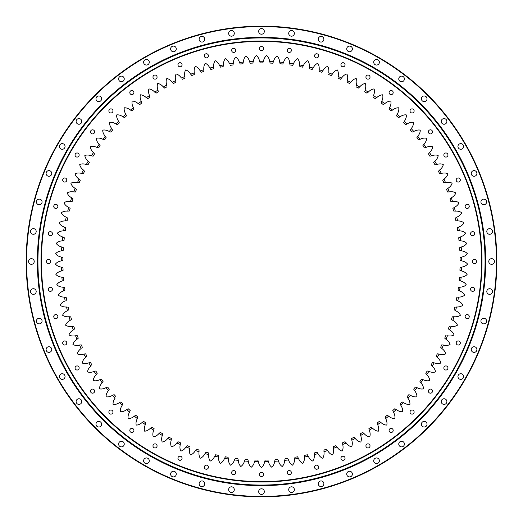<?xml version="1.0" encoding="UTF-8"?>
<svg xmlns="http://www.w3.org/2000/svg" width="523" height="523" viewBox="0 0 523 523"><rect width="100%" height="100%" fill="white"/><g stroke="black" fill="none" stroke-linecap="round" stroke-linejoin="round"><path stroke-width="0.78" d="M282.753 64.028A198.616 198.616 0 0 0 280.112 63.76L279.694 62.1A200.231 200.231 0 0 1 283.492 62.485L282.753 64.028L283.492 62.485C284.29 59.975 285.538 58.184 287.251 57.118L287.382 57.131C288.774 58.576 289.539 60.622 289.69 63.263A200.231 200.231 0 0 1 293.462 63.839L292.651 65.342A198.616 198.616 0 0 0 290.023 64.944L289.69 63.263M279.995 63.407L279.694 62.1C279.413 59.465 278.543 57.465 277.079 56.092L276.974 56.079C275.294 57.229 274.13 59.079 273.464 61.629L272.803 63.205A198.616 198.616 0 0 0 270.149 63.074L269.652 61.439C269.24 58.818 268.266 56.863 266.743 55.569L266.612 55.562C265.017 56.798 263.945 58.7 263.409 61.283L262.827 62.891A198.616 198.616 0 0 0 260.173 62.891L259.591 61.283A200.231 200.231 0 0 1 263.409 61.283L262.827 62.891M292.651 65.342L293.462 63.839C294.384 61.374 295.724 59.648 297.489 58.668L297.62 58.694C298.934 60.204 299.601 62.283 299.614 64.93A200.231 200.231 0 0 1 303.353 65.695L302.464 67.153A198.616 198.616 0 0 0 299.862 66.624L299.614 64.93M289.925 64.584L290.023 64.944L289.925 64.584M302.464 67.153L302.817 66.624M312.179 69.461A198.616 198.616 0 0 0 309.603 68.801L309.446 67.094A200.231 200.231 0 0 1 313.14 68.042L312.179 69.461L313.14 68.042C314.303 65.682 315.814 64.1 317.664 63.303L317.788 63.342C318.945 64.976 319.403 67.114 319.154 69.749A200.231 200.231 0 0 1 322.796 70.886L321.763 72.246A198.616 198.616 0 0 0 319.226 71.461L319.154 69.749M309.544 68.435L309.446 67.094C309.564 64.447 309.001 62.342 307.766 60.76L307.635 60.733C305.824 61.622 304.399 63.276 303.353 65.695M321.763 72.246L322.796 70.886C324.077 68.585 325.659 67.081 327.555 66.375L327.66 66.414C328.751 68.114 329.098 70.265 328.712 72.887A200.231 200.231 0 0 1 332.295 74.207L331.196 75.515A198.616 198.616 0 0 0 328.706 74.599L328.679 74.227M319.18 71.089L319.226 71.461L319.18 71.089M331.196 75.515L332.295 74.207C333.687 71.971 335.348 70.553 337.276 69.945L337.394 69.99C338.381 71.736 338.616 73.906 338.106 76.502A200.231 200.231 0 0 1 341.617 77.999L340.453 79.254A198.616 198.616 0 0 0 338.008 78.215L338.106 76.502M340.453 79.254L341.617 77.999C343.121 75.835 344.847 74.501 346.801 73.991L346.899 74.037C347.821 75.835 347.945 78.019 347.305 80.588A200.231 200.231 0 0 1 350.737 82.255L349.508 83.451A198.616 198.616 0 0 0 347.122 82.288L347.305 80.588M338.002 77.842L338.008 78.215L338.002 77.842M349.508 83.451L349.979 83.02M347.135 81.915L347.122 82.288L347.135 81.915M358.347 88.099A198.616 198.616 0 0 0 356.019 86.818L356.287 85.125A200.231 200.231 0 0 1 359.628 86.962L358.347 88.099L359.628 86.962C361.341 84.968 363.197 83.811 365.191 83.497L365.302 83.562C366.015 85.439 365.923 87.622 365.028 90.113A200.231 200.231 0 0 1 368.277 92.113L366.937 93.179A198.616 198.616 0 0 0 364.675 91.787L364.721 91.42M356.045 86.445L356.019 86.818L356.045 86.445M366.937 93.179L368.277 92.113C370.088 90.204 371.997 89.145 374.004 88.936L374.095 88.995C374.73 90.91 374.527 93.087 373.507 95.532A200.231 200.231 0 0 1 376.652 97.696L375.259 98.69A198.616 198.616 0 0 0 373.069 97.186L373.141 96.82M375.259 98.69L375.789 98.337M383.294 104.613A198.616 198.616 0 0 0 381.189 102.998L381.705 101.364A200.231 200.231 0 0 1 384.732 103.685L383.843 104.286M381.274 102.639L381.189 102.998L381.274 102.639M391.027 110.928A198.616 198.616 0 0 0 389.001 109.209L389.596 107.607A200.231 200.231 0 0 1 392.512 110.078L391.59 110.628M389.105 108.856L389.001 109.209L389.105 108.856M398.428 117.629A198.616 198.616 0 0 0 396.486 115.812L397.166 114.243A200.231 200.231 0 0 1 399.951 116.851L399.003 117.355M396.611 115.459L397.166 114.243C398.546 111.974 399.075 109.856 398.748 107.882L398.663 107.803C396.637 107.699 394.584 108.464 392.512 110.078M405.482 124.69A198.616 198.616 0 0 0 403.638 122.774L404.397 121.244A200.231 200.231 0 0 1 407.044 123.99L405.482 124.69L407.044 123.99C409.274 122.591 411.385 122.036 413.386 122.336L413.458 122.415C413.595 124.428 412.863 126.488 411.261 128.599A200.231 200.231 0 0 1 413.771 131.476L412.176 132.097A198.616 198.616 0 0 0 410.431 130.096L411.261 128.599M403.776 122.434L403.638 122.774L403.776 122.434M412.176 132.097L413.771 131.476C416.066 130.194 418.204 129.743 420.185 130.142L420.257 130.227C420.289 132.247 419.453 134.261 417.753 136.294A200.231 200.231 0 0 1 420.113 139.295L418.485 139.831A198.616 198.616 0 0 0 416.844 137.745L417.753 136.294M418.485 139.831L420.113 139.295C422.466 138.124 424.63 137.784 426.585 138.281L426.663 138.386C426.585 140.386 425.644 142.361 423.846 144.302A200.231 200.231 0 0 1 426.049 147.414L424.401 147.872A198.616 198.616 0 0 0 422.865 145.701L423.846 144.302M417.021 137.412L416.844 137.739L417.021 137.412M424.401 147.872L425.022 147.721M429.906 156.2A198.616 198.616 0 0 0 428.481 153.958L429.527 152.605A200.231 200.231 0 0 1 431.573 155.828L429.906 156.2L431.573 155.828C434.038 154.9 436.221 154.782 438.117 155.468L438.182 155.579C437.908 157.567 436.777 159.437 434.79 161.189A200.231 200.231 0 0 1 436.666 164.51L434.986 164.797A198.616 198.616 0 0 0 433.672 162.483L434.79 161.189M434.986 164.797L435.613 164.706M439.621 173.636A198.616 198.616 0 0 0 438.431 171.256L439.608 170.021A200.231 200.231 0 0 1 441.32 173.433L439.621 173.636L441.32 173.433C443.864 172.753 446.047 172.858 447.865 173.734L447.91 173.832C447.446 175.793 446.132 177.539 443.981 179.082A200.231 200.231 0 0 1 445.518 182.579L443.811 182.697A198.616 198.616 0 0 0 442.739 180.265L443.981 179.082M443.811 182.697L445.518 182.579C448.093 182.03 450.27 182.239 452.042 183.207L452.088 183.325C451.519 185.247 450.12 186.927 447.891 188.358A200.231 200.231 0 0 1 449.25 191.921L447.538 191.954A198.616 198.616 0 0 0 446.596 189.47L447.891 188.358M447.544 191.954L448.178 191.961M450.8 201.388A198.616 198.616 0 0 0 449.976 198.864L451.329 197.812A200.231 200.231 0 0 1 452.513 201.447L450.8 201.388L452.513 201.447C455.128 201.159 457.272 201.584 458.939 202.721L458.972 202.846C458.213 204.702 456.651 206.232 454.291 207.435A200.231 200.231 0 0 1 455.285 211.115L453.585 210.978A198.616 198.616 0 0 0 452.885 208.409L454.291 207.435M453.585 210.978L454.219 211.05M455.879 220.693A198.616 198.616 0 0 0 455.311 218.098L456.762 217.189A200.231 200.231 0 0 1 457.573 220.915L455.879 220.693L457.573 220.915C460.207 220.896 462.293 221.536 463.842 222.837L463.862 222.961C462.92 224.733 461.214 226.093 458.743 227.054A200.231 200.231 0 0 1 459.364 230.82L457.684 230.512A198.616 198.616 0 0 0 457.252 227.891L458.743 227.054M457.684 230.512L459.364 230.82C461.999 230.931 464.051 231.676 465.529 233.049L465.542 233.18C464.509 234.899 462.737 236.174 460.227 237.011A200.231 200.231 0 0 1 460.658 240.802L458.991 240.403A198.616 198.616 0 0 0 458.691 237.769L460.227 237.011M458.991 240.403L460.658 240.802C463.28 241.044 465.293 241.888 466.699 243.339L466.706 243.45C465.594 245.13 463.757 246.32 461.208 247.026A200.231 200.231 0 0 1 461.443 250.831L459.802 250.354A198.616 198.616 0 0 0 459.632 247.706L461.208 247.026M459.802 250.354L461.443 250.831C464.051 251.21 466.019 252.151 467.353 253.668L467.353 253.779C466.156 255.407 464.267 256.499 461.678 257.074A200.231 200.231 0 0 1 461.731 260.892L460.109 260.33A198.616 198.616 0 0 0 460.077 257.676L461.678 257.074M459.965 247.529L459.639 247.706L459.965 247.529M460.109 260.33L460.711 260.559M459.92 270.313A198.616 198.616 0 0 0 460.018 267.658L461.652 267.142A200.231 200.231 0 0 1 461.508 270.953L459.92 270.313L461.508 270.953C464.064 271.587 465.928 272.725 467.098 274.372L467.091 274.497C465.738 275.981 463.744 276.876 461.116 277.19A200.231 200.231 0 0 1 460.776 280.988L459.227 280.269A198.616 198.616 0 0 0 459.462 277.628L461.116 277.19M460.364 267.521L460.018 267.658L460.364 267.521M459.227 280.269L459.795 280.557M458.03 290.18A198.616 198.616 0 0 0 458.396 287.552L460.07 287.199A200.231 200.231 0 0 1 459.547 290.978L458.03 290.18L459.547 290.978C462.025 291.867 463.764 293.187 464.77 294.939L464.744 295.07C463.254 296.404 461.181 297.097 458.534 297.142A200.231 200.231 0 0 1 457.815 300.895L456.344 300.019A198.616 198.616 0 0 0 456.841 297.41L457.2 297.326M456.344 300.019L457.815 300.895C460.247 301.902 461.92 303.307 462.829 305.112L462.803 305.236C461.24 306.498 459.142 307.079 456.494 307.001A200.231 200.231 0 0 1 455.592 310.708L454.16 309.76A198.616 198.616 0 0 0 454.788 307.178L456.494 307.001M454.16 309.76L455.592 310.708C457.965 311.839 459.567 313.329 460.384 315.173L460.351 315.297C458.73 316.474 456.599 316.951 453.957 316.735A200.231 200.231 0 0 1 452.872 320.396L451.493 319.383A198.616 198.616 0 0 0 452.251 316.833L453.957 316.735M455.154 307.112L454.788 307.178L455.154 307.112M451.493 319.383L452.872 320.396C455.187 321.645 456.71 323.214 457.435 325.097L457.403 325.201C455.716 326.313 453.565 326.685 450.944 326.339A200.231 200.231 0 0 1 449.669 329.935L448.348 328.856A198.616 198.616 0 0 0 449.231 326.345L449.603 326.319M452.617 316.788L452.251 316.833L452.617 316.788M448.348 328.856L449.669 329.935C451.924 331.301 453.363 332.942 453.997 334.857L453.951 334.982C452.218 335.988 450.048 336.256 447.446 335.773A200.231 200.231 0 0 1 445.995 339.303L444.727 338.159A198.616 198.616 0 0 0 445.733 335.701L446.106 335.688M444.727 338.159L445.184 338.597M440.641 347.265A198.616 198.616 0 0 0 441.772 344.86L443.478 345.023A200.231 200.231 0 0 1 441.85 348.475L441.079 347.73M442.144 344.866L441.772 344.86L442.144 344.866M436.104 356.156A198.616 198.616 0 0 0 437.359 353.816L439.052 354.058A200.231 200.231 0 0 1 437.254 357.425L436.522 356.647M437.731 353.842L437.359 353.816L437.731 353.842M431.129 364.812A198.616 198.616 0 0 0 432.495 362.531L434.175 362.864A200.231 200.231 0 0 1 432.214 366.139L431.129 364.812L432.214 366.139C434.149 367.924 435.228 369.82 435.469 371.827L435.398 371.938C433.495 372.579 431.318 372.402 428.867 371.415A200.231 200.231 0 0 1 426.742 374.586L425.729 373.206A198.616 198.616 0 0 0 427.206 370.997L428.867 371.415M432.867 362.576L432.495 362.537L432.867 362.576M425.729 373.206L426.088 373.729M427.572 371.062L427.206 370.997L427.572 371.062M419.904 381.313A198.616 198.616 0 0 0 421.492 379.188L423.133 379.685A200.231 200.231 0 0 1 420.852 382.744L420.244 381.855M421.858 379.267L421.492 379.188L421.858 379.267M413.686 389.125A198.616 198.616 0 0 0 415.38 387.072L416.988 387.654A200.231 200.231 0 0 1 414.556 390.596L413.686 389.125L414.556 390.596C416.197 392.655 416.988 394.688 416.916 396.709L416.844 396.787C414.857 397.153 412.732 396.656 410.45 395.31A200.231 200.231 0 0 1 407.875 398.121L407.084 396.611A198.616 198.616 0 0 0 408.875 394.649L410.45 395.31M415.739 387.177L415.38 387.079L415.739 387.177M407.084 396.611L407.358 397.179M409.228 394.767L408.875 394.649L409.228 394.767M400.108 403.749A198.616 198.616 0 0 0 401.997 401.886L403.54 402.625A200.231 200.231 0 0 1 400.827 405.305L400.108 403.749L400.827 405.305C402.252 407.515 402.834 409.62 402.566 411.621L402.481 411.699C400.468 411.863 398.402 411.15 396.271 409.581A200.231 200.231 0 0 1 393.427 412.124L392.786 410.535A198.616 198.616 0 0 0 394.767 408.764L396.271 409.581M402.344 402.017L401.997 401.886L402.344 402.017M392.786 410.535L393.008 411.137M385.131 416.942A198.616 198.616 0 0 0 387.203 415.275L388.661 416.164A200.231 200.231 0 0 1 385.693 418.563L385.131 416.942L385.693 418.563C386.889 420.904 387.255 423.061 386.785 425.022L386.7 425.088C384.68 425.049 382.692 424.133 380.731 422.362A200.231 200.231 0 0 1 377.645 424.604L377.168 422.957A198.616 198.616 0 0 0 379.312 421.401L380.731 422.362M387.53 415.445L388.661 416.164C390.714 417.844 392.74 418.655 394.747 418.603L394.826 418.537C395.211 416.537 394.741 414.406 393.427 412.124M379.639 421.584L379.312 421.401L379.639 421.584M377.168 422.963L377.645 424.604C378.724 427.003 378.979 429.174 378.41 431.109L378.306 431.187C376.305 431.03 374.37 430.017 372.5 428.147A200.231 200.231 0 0 1 369.303 430.233L368.905 428.566A198.616 198.616 0 0 0 371.134 427.114L372.5 428.147M368.905 428.566L369.303 430.233C370.258 432.684 370.408 434.868 369.741 436.77L369.63 436.836C367.643 436.587 365.76 435.476 363.982 433.515A200.231 200.231 0 0 1 360.687 435.437L360.38 433.757A198.616 198.616 0 0 0 362.674 432.416L363.982 433.515M360.38 433.757L360.687 435.437C361.517 437.934 361.556 440.118 360.798 441.987L360.687 442.053C358.713 441.7 356.889 440.497 355.209 438.444A200.231 200.231 0 0 1 351.822 440.203L351.6 438.503A198.616 198.616 0 0 0 353.96 437.28L355.209 438.444M351.6 438.503L351.659 439.137M342.591 442.804A198.616 198.616 0 0 0 345.01 441.706L346.2 442.929A200.231 200.231 0 0 1 342.728 444.511L342.591 442.804L342.728 444.511C343.31 447.08 343.127 449.257 342.186 451.042L342.081 451.088C340.133 450.545 338.44 449.165 336.982 446.956A200.231 200.231 0 0 1 333.432 448.361L333.38 446.655A198.616 198.616 0 0 0 335.851 445.674L336.982 446.956M333.38 446.655L333.38 447.289M323.985 450.028A198.616 198.616 0 0 0 326.502 449.179L327.568 450.519A200.231 200.231 0 0 1 323.953 451.741L323.985 450.028L323.953 451.741C324.267 454.356 323.868 456.501 322.75 458.181L322.626 458.22C320.762 457.481 319.22 455.938 317.984 453.598A200.231 200.231 0 0 1 314.316 454.637L314.434 452.931A198.616 198.616 0 0 0 316.99 452.205L317.984 453.598M314.434 452.931L314.316 454.637C314.5 457.265 313.996 459.39 312.793 461.011L312.669 461.044C310.845 460.214 309.374 458.593 308.263 456.193A200.231 200.231 0 0 1 304.543 457.05L304.746 455.35A198.616 198.616 0 0 0 307.334 454.755L308.263 456.193M304.746 455.35L304.543 457.05C304.595 459.678 303.987 461.776 302.706 463.339L302.575 463.365C300.797 462.443 299.411 460.75 298.424 458.298A200.231 200.231 0 0 1 294.665 458.965L294.952 457.279A198.616 198.616 0 0 0 297.567 456.814L298.424 458.298M294.952 457.279L294.828 457.906M285.074 458.71A198.616 198.616 0 0 0 287.709 458.377L288.487 459.9A200.231 200.231 0 0 1 284.702 460.377L285.074 458.71L284.702 460.377C284.492 463.005 283.669 465.032 282.237 466.451L282.132 466.464C280.433 465.372 279.223 463.548 278.484 461.005A200.231 200.231 0 0 1 274.68 461.293L275.137 459.645A198.616 198.616 0 0 0 277.785 459.442L278.484 461.005M275.137 459.645L274.948 460.253M265.161 460.083A198.616 198.616 0 0 0 267.822 460.011L268.436 461.606A200.231 200.231 0 0 1 264.625 461.704L265.161 460.083L264.625 461.704C264.148 464.293 263.128 466.228 261.565 467.503L261.435 467.503C259.872 466.241 258.852 464.306 258.375 461.704A200.231 200.231 0 0 1 254.564 461.606L255.178 460.018A198.616 198.616 0 0 0 257.839 460.083L258.375 461.704M267.979 460.351L268.436 461.606C269.051 464.189 270.162 466.065 271.783 467.242L271.914 467.235C273.418 465.888 274.34 463.908 274.68 461.293M255.178 460.018L254.564 461.606C253.956 464.169 252.844 466.052 251.217 467.242L251.086 467.235C249.589 465.901 248.667 463.921 248.32 461.293A200.231 200.231 0 0 1 244.516 461.005L245.215 459.449A198.616 198.616 0 0 0 247.863 459.645L248.32 461.293M245.215 459.449L244.516 461.005C243.783 463.535 242.574 465.359 240.887 466.464L240.783 466.457C239.338 465.045 238.514 463.018 238.298 460.377A200.231 200.231 0 0 1 234.513 459.9L235.291 458.377A198.616 198.616 0 0 0 237.926 458.71L238.298 460.377M247.987 459.998L247.863 459.645L247.987 459.998M235.291 458.377L234.513 459.9C233.657 462.391 232.356 464.149 230.617 465.169L230.493 465.15C229.139 463.672 228.42 461.613 228.335 458.965A200.231 200.231 0 0 1 224.576 458.298L225.433 456.814A198.616 198.616 0 0 0 228.048 457.279L228.335 458.965M225.433 456.814L224.576 458.298C223.596 460.737 222.21 462.43 220.425 463.365L220.294 463.339C219.019 461.789 218.405 459.697 218.457 457.05A200.231 200.231 0 0 1 214.737 456.193L215.666 454.755A198.616 198.616 0 0 0 218.254 455.35L218.457 457.05M228.139 457.638L228.048 457.279L228.139 457.638M215.666 454.755L215.299 455.278M206.01 452.205A198.616 198.616 0 0 0 208.566 452.931L208.684 454.637A200.231 200.231 0 0 1 205.016 453.598L206.01 452.205L205.016 453.598C203.793 455.932 202.244 457.468 200.374 458.22L200.25 458.181C199.132 456.52 198.733 454.369 199.047 451.741A200.231 200.231 0 0 1 195.432 450.519L196.498 449.179A198.616 198.616 0 0 0 199.015 450.028L199.047 451.741M208.618 453.297L208.566 452.931L208.618 453.297M196.498 449.179L195.432 450.519C194.098 452.787 192.471 454.245 190.562 454.899L190.444 454.86C189.411 453.14 189.123 450.97 189.568 448.361A200.231 200.231 0 0 1 186.018 446.956L187.149 445.674A198.616 198.616 0 0 0 189.62 446.655L189.64 447.021M187.149 445.674L186.018 446.956C184.573 449.159 182.873 450.532 180.938 451.094L180.834 451.048C179.873 449.277 179.69 447.1 180.272 444.511A200.231 200.231 0 0 1 176.8 442.929L177.99 441.706A198.616 198.616 0 0 0 180.409 442.804L180.272 444.511M177.99 441.706L177.532 442.151M169.04 437.28A198.616 198.616 0 0 0 171.4 438.503L171.178 440.203A200.231 200.231 0 0 1 167.791 438.444L169.04 437.28L167.791 438.444C166.124 440.49 164.3 441.687 162.313 442.053L162.202 441.987C161.444 440.131 161.476 437.947 162.313 435.437A200.231 200.231 0 0 1 159.018 433.515L160.326 432.416A198.616 198.616 0 0 0 162.62 433.75L162.313 435.437M171.381 438.875L171.4 438.503L171.381 438.875M160.326 432.416L159.829 432.809M151.866 427.114A198.616 198.616 0 0 0 154.095 428.566L153.697 430.233A200.231 200.231 0 0 1 150.5 428.147L151.35 427.487M154.037 428.932L154.095 428.566L154.037 428.932M143.688 421.401A198.616 198.616 0 0 0 145.832 422.957L145.355 424.604A200.231 200.231 0 0 1 142.269 422.362L143.145 421.741M145.76 423.323L145.832 422.963L145.76 423.323M135.797 415.275A198.616 198.616 0 0 0 137.869 416.942L137.307 418.563A200.231 200.231 0 0 1 134.339 416.164L135.241 415.589M137.771 417.302L137.869 416.942L137.771 417.302M128.233 408.764A198.616 198.616 0 0 0 130.214 410.535L129.573 412.124A200.231 200.231 0 0 1 126.729 409.581L127.664 409.051M130.103 410.888L129.573 412.124C128.253 414.419 127.782 416.55 128.155 418.524L128.253 418.603C130.273 418.648 132.299 417.838 134.339 416.164M121.003 401.886A198.616 198.616 0 0 0 122.892 403.749L122.173 405.305A200.231 200.231 0 0 1 119.46 402.625L121.003 401.886L119.46 402.625C117.263 404.076 115.165 404.684 113.164 404.442L113.073 404.344C112.896 402.35 113.583 400.272 115.125 398.121A200.231 200.231 0 0 1 112.55 395.31L114.125 394.649A198.616 198.616 0 0 0 115.923 396.611L115.773 396.95M114.125 394.649L113.53 394.878M107.62 387.072A198.616 198.616 0 0 0 109.314 389.125L108.444 390.596A200.231 200.231 0 0 1 106.012 387.654L107.62 387.072L106.012 387.654C103.685 388.883 101.534 389.275 99.566 388.831L99.488 388.726C99.507 386.726 100.396 384.725 102.148 382.744A200.231 200.231 0 0 1 99.867 379.685L101.508 379.188A198.616 198.616 0 0 0 103.096 381.313L102.148 382.744M109.15 389.458L108.444 390.596C106.797 392.668 106.006 394.702 106.084 396.709L106.156 396.787C108.156 397.153 110.281 396.65 112.55 395.31M101.508 379.188L100.887 379.352M102.913 381.64L103.096 381.313L102.913 381.64M95.794 370.997A198.616 198.616 0 0 0 97.278 373.206L96.258 374.586A200.231 200.231 0 0 1 94.133 371.415L95.794 370.997L94.133 371.415C91.695 372.402 89.518 372.572 87.603 371.938L87.531 371.827C87.759 369.833 88.845 367.937 90.786 366.139A200.231 200.231 0 0 1 88.825 362.864L90.505 362.537A198.616 198.616 0 0 0 91.871 364.812L91.656 365.119M90.505 362.537L88.825 362.864C86.334 363.727 84.151 363.792 82.274 363.06L82.209 362.942C82.536 360.968 83.713 359.131 85.746 357.425A200.231 200.231 0 0 1 83.948 354.058L85.641 353.816A198.616 198.616 0 0 0 86.896 356.156L85.746 357.425M85.641 353.816L83.948 354.058C81.425 354.797 79.241 354.751 77.397 353.927L77.339 353.81C77.764 351.848 79.032 350.07 81.15 348.475A200.231 200.231 0 0 1 79.522 345.023L81.228 344.86A198.616 198.616 0 0 0 82.359 347.265L82.118 347.547M81.228 344.86L79.522 345.023C76.959 345.631 74.782 345.481 72.985 344.559L72.932 344.441C73.455 342.506 74.815 340.793 77.005 339.303A200.231 200.231 0 0 1 75.554 335.773L77.267 335.701A198.616 198.616 0 0 0 78.273 338.159L77.005 339.303M77.267 335.701L75.554 335.773C72.965 336.256 70.801 335.988 69.049 334.982L69.003 334.857C69.624 332.955 71.069 331.314 73.331 329.935A200.231 200.231 0 0 1 72.056 326.339L73.769 326.352A198.616 198.616 0 0 0 74.652 328.856L73.331 329.935M73.769 326.352L72.056 326.339C69.448 326.685 67.297 326.313 65.604 325.221L65.571 325.116C66.277 323.221 67.8 321.658 70.128 320.396A200.231 200.231 0 0 1 69.043 316.735L70.749 316.833A198.616 198.616 0 0 0 71.507 319.383L70.128 320.396M70.749 316.833L69.043 316.735C66.414 316.958 64.283 316.474 62.649 315.297L62.616 315.173C63.42 313.336 65.022 311.845 67.408 310.708A200.231 200.231 0 0 1 66.506 307.001L68.212 307.178A198.616 198.616 0 0 0 68.84 309.76L67.408 310.708M68.212 307.178L66.506 307.001C63.878 307.086 61.773 306.498 60.197 305.236L60.171 305.112C61.067 303.32 62.74 301.915 65.185 300.895A200.231 200.231 0 0 1 64.466 297.142L66.16 297.41A198.616 198.616 0 0 0 66.656 300.019L66.349 300.235M66.16 297.41L64.466 297.142C61.838 297.097 59.766 296.404 58.256 295.07L58.23 294.939C59.223 293.194 60.962 291.873 63.453 290.978A200.231 200.231 0 0 1 62.93 287.199L64.604 287.552A198.616 198.616 0 0 0 64.97 290.18L63.453 290.978M64.604 287.552L62.93 287.199C60.302 287.022 58.262 286.225 56.824 284.813L56.811 284.682C57.883 282.989 59.687 281.76 62.224 280.988A200.231 200.231 0 0 1 61.884 277.19L63.538 277.628A198.616 198.616 0 0 0 63.773 280.269L63.446 280.452M63.538 277.628L61.884 277.19C59.269 276.876 57.282 275.981 55.909 274.497L55.902 274.392C57.059 272.731 58.922 271.594 61.492 270.953A200.231 200.231 0 0 1 61.348 267.142L62.982 267.658A198.616 198.616 0 0 0 63.08 270.313L61.492 270.953M62.982 267.658L61.348 267.142C58.753 266.697 56.811 265.704 55.516 264.154L55.516 264.023C56.752 262.448 58.674 261.402 61.269 260.892A200.231 200.231 0 0 1 61.322 257.074L62.923 257.676A198.616 198.616 0 0 0 62.891 260.33L61.269 260.892M62.923 257.676L61.322 257.074C58.746 256.505 56.857 255.414 55.641 253.799L55.647 253.668C56.968 252.158 58.936 251.217 61.557 250.831A200.231 200.231 0 0 1 61.792 247.026L63.368 247.706A198.616 198.616 0 0 0 63.198 250.354L61.557 250.831M62.544 260.48L62.891 260.33L62.544 260.48M63.361 247.706L61.792 247.026C59.256 246.326 57.419 245.137 56.288 243.47L56.301 243.339C57.693 241.894 59.707 241.051 62.342 240.802A200.231 200.231 0 0 1 62.773 237.011L64.309 237.762A198.616 198.616 0 0 0 64.009 240.403L62.342 240.802M64.309 237.762L62.773 237.011C60.276 236.18 58.504 234.905 57.458 233.18L57.471 233.068C58.936 231.682 60.988 230.937 63.636 230.82A200.231 200.231 0 0 1 64.257 227.054L65.748 227.891A198.616 198.616 0 0 0 65.316 230.512L63.636 230.82M65.748 227.891L64.257 227.054C61.799 226.106 60.093 224.74 59.138 222.961L59.158 222.837C60.688 221.536 62.78 220.902 65.427 220.915A200.231 200.231 0 0 1 66.238 217.189L67.683 218.098A198.616 198.616 0 0 0 67.121 220.693L65.427 220.915M64.957 230.604L65.316 230.512L64.957 230.604M67.683 218.098L67.153 217.738M70.115 208.409A198.616 198.616 0 0 0 69.422 210.978L67.715 211.115A200.231 200.231 0 0 1 68.709 207.435L69.598 208.03M69.049 211.037L69.415 210.978L69.049 211.037M73.024 198.864A198.616 198.616 0 0 0 72.2 201.388L70.487 201.447A200.231 200.231 0 0 1 71.671 197.812L73.024 198.864L71.671 197.812C69.382 196.504 67.905 194.902 67.225 193L67.258 192.895C68.971 191.823 71.135 191.51 73.75 191.921A200.231 200.231 0 0 1 75.109 188.358L76.404 189.47A198.616 198.616 0 0 0 75.462 191.954L73.75 191.921M71.828 201.427L72.2 201.388L71.828 201.427M76.404 189.47L75.109 188.358C72.893 186.933 71.494 185.26 70.912 183.325L70.951 183.227C72.717 182.239 74.887 182.03 77.482 182.579A200.231 200.231 0 0 1 79.019 179.082L80.261 180.265A198.616 198.616 0 0 0 79.189 182.697L77.482 182.579M80.261 180.265L79.81 179.807M78.816 182.697L79.189 182.697L78.816 182.697M84.569 171.256A198.616 198.616 0 0 0 83.379 173.636L81.68 173.433A200.231 200.231 0 0 1 83.392 170.021L84.569 171.256L83.392 170.021C81.327 168.38 80.104 166.576 79.718 164.595L79.777 164.477C81.621 163.692 83.811 163.706 86.334 164.51A200.231 200.231 0 0 1 88.21 161.189L89.328 162.483A198.616 198.616 0 0 0 88.021 164.797L86.334 164.51M89.328 162.483L88.21 161.189C86.236 159.45 85.105 157.58 84.818 155.579L84.883 155.468C86.766 154.782 88.943 154.9 91.427 155.828A200.231 200.231 0 0 1 93.473 152.605L94.519 153.958A198.616 198.616 0 0 0 93.094 156.2L91.427 155.828M94.519 153.958L93.473 152.605C91.584 150.768 90.544 148.846 90.361 146.839L90.433 146.728C92.349 146.133 94.519 146.362 96.951 147.414A200.231 200.231 0 0 1 99.154 144.302L100.135 145.701A198.616 198.616 0 0 0 98.599 147.872L96.951 147.414M100.135 145.701L99.154 144.302C97.363 142.374 96.422 140.399 96.337 138.386L96.415 138.281C98.357 137.784 100.514 138.118 102.887 139.295A200.231 200.231 0 0 1 105.247 136.294L106.156 137.739A198.616 198.616 0 0 0 104.515 139.831L102.887 139.295M106.156 137.739L105.836 137.189M104.155 139.739L104.515 139.831L104.155 139.739M112.569 130.096A198.616 198.616 0 0 0 110.824 132.097L109.229 131.476A200.231 200.231 0 0 1 111.739 128.599L112.275 129.527M110.471 131.986L110.824 132.097L110.471 131.986M119.362 122.774A198.616 198.616 0 0 0 117.518 124.69L115.956 123.99A200.231 200.231 0 0 1 118.603 121.244L119.094 122.192M126.514 115.812A198.616 198.616 0 0 0 124.572 117.629L123.049 116.851A200.231 200.231 0 0 1 125.834 114.243L126.514 115.812L125.834 114.243C124.461 111.994 123.931 109.869 124.252 107.882L124.337 107.803C126.35 107.692 128.397 108.457 130.489 110.078A200.231 200.231 0 0 1 133.404 107.607L133.999 109.209A198.616 198.616 0 0 0 131.973 110.928L130.489 110.078M124.232 117.485L124.572 117.629L124.232 117.485M133.999 109.209L133.796 108.607M141.811 102.998A198.616 198.616 0 0 0 139.706 104.613L138.268 103.685A200.231 200.231 0 0 1 141.295 101.364L141.811 102.998L141.295 101.364C140.157 98.991 139.844 96.833 140.367 94.879L140.471 94.807C142.472 94.905 144.433 95.872 146.348 97.696A200.231 200.231 0 0 1 149.493 95.532L149.931 97.186A198.616 198.616 0 0 0 147.741 98.69L147.421 98.501M149.931 97.186L149.493 95.532C148.473 93.101 148.271 90.924 148.892 89.002L148.983 88.943C150.99 89.139 152.899 90.198 154.723 92.113A200.231 200.231 0 0 1 157.972 90.113L158.325 91.787A198.616 198.616 0 0 0 156.063 93.179L154.723 92.113M158.325 91.787L157.972 90.113C157.077 87.635 156.985 85.452 157.698 83.562L157.809 83.497C159.79 83.804 161.646 84.955 163.372 86.962A200.231 200.231 0 0 1 166.713 85.125L166.981 86.818A198.616 198.616 0 0 0 164.653 88.099L163.372 86.962M166.981 86.818L166.902 86.184M175.878 82.288A198.616 198.616 0 0 0 173.492 83.451L172.263 82.255A200.231 200.231 0 0 1 175.695 80.588L175.878 82.288L175.695 80.588C175.055 78.032 175.179 75.855 176.081 74.044L176.179 73.998C178.14 74.488 179.866 75.828 181.383 77.999A200.231 200.231 0 0 1 184.894 76.502L184.992 78.215A198.616 198.616 0 0 0 182.547 79.254L182.272 78.999M184.992 78.215L184.979 77.574M194.294 74.599A198.616 198.616 0 0 0 191.804 75.515L190.705 74.207A200.231 200.231 0 0 1 194.288 72.887L194.294 74.599L194.288 72.887C193.902 70.285 194.249 68.127 195.327 66.421L195.425 66.382C197.328 67.068 198.917 68.572 200.204 70.886A200.231 200.231 0 0 1 203.846 69.749L203.774 71.461A198.616 198.616 0 0 0 201.237 72.246L200.204 70.886M203.774 71.461L203.846 69.749C203.597 67.127 204.048 64.989 205.212 63.342L205.336 63.303C207.18 64.087 208.69 65.669 209.86 68.042A200.231 200.231 0 0 1 213.554 67.094L213.397 68.801A198.616 198.616 0 0 0 210.821 69.461L209.86 68.042M213.397 68.801L213.554 67.094C213.436 64.466 213.999 62.355 215.234 60.76L215.365 60.733C217.163 61.609 218.594 63.263 219.647 65.695A200.231 200.231 0 0 1 223.386 64.93L223.138 66.624A198.616 198.616 0 0 0 220.536 67.153L219.647 65.695M223.138 66.624L223.386 64.93C223.399 62.302 224.06 60.217 225.38 58.694L225.511 58.668C227.263 59.635 228.61 61.361 229.538 63.839A200.231 200.231 0 0 1 233.31 63.263L232.977 64.944A198.616 198.616 0 0 0 230.349 65.342L230.146 65.029M232.977 64.944L233.31 63.263C233.454 60.635 234.226 58.589 235.618 57.131L235.749 57.118C237.449 58.171 238.704 59.955 239.508 62.485A200.231 200.231 0 0 1 243.306 62.1L242.888 63.76A198.616 198.616 0 0 0 240.247 64.028L239.508 62.485M242.888 63.76L243.064 63.146M240.064 63.701L240.247 64.028L240.064 63.701M252.851 63.074A198.616 198.616 0 0 0 250.197 63.205L249.536 61.629A200.231 200.231 0 0 1 253.348 61.439L252.851 63.074L253.348 61.439C253.753 58.838 254.727 56.876 256.257 55.569L256.388 55.562C257.976 56.785 259.048 58.687 259.591 61.283M260.023 62.551L260.173 62.891L260.023 62.551M482.016 261.5A220.516 220.516 0 0 1 151.245 452.473A220.516 220.516 0 0 1 151.245 70.527A220.516 220.516 0 0 1 482.016 261.5A220.516 220.516 0 0 1 261.5 482.016A220.516 220.516 0 0 1 40.984 261.5A220.516 220.516 0 0 1 261.5 40.984A220.516 220.516 0 0 1 482.016 261.5M356.287 85.125C357.059 82.595 357.039 80.411 356.228 78.574L356.117 78.515C354.143 78.927 352.345 80.169 350.737 82.255M381.705 101.364C382.849 98.978 383.156 96.814 382.633 94.879L382.529 94.807C380.515 94.911 378.554 95.879 376.652 97.696M389.596 107.607C390.858 105.28 391.276 103.136 390.858 101.174L390.753 101.096C388.733 101.102 386.732 101.965 384.732 103.685M404.397 121.244C405.887 119.054 406.515 116.962 406.293 114.968L406.201 114.877C404.187 114.681 402.109 115.341 399.951 116.851M429.527 152.605C431.423 150.755 432.462 148.833 432.639 146.839L432.567 146.728C430.638 146.139 428.468 146.368 426.049 147.414M439.608 170.021C441.68 168.367 442.909 166.562 443.282 164.595L443.223 164.477C441.36 163.692 439.176 163.706 436.666 164.51M451.329 197.812C453.631 196.498 455.108 194.889 455.775 193L455.736 192.876C454.01 191.823 451.852 191.503 449.25 191.921M456.762 217.189C459.181 216.104 460.815 214.659 461.672 212.841L461.639 212.717C460.031 211.495 457.913 210.965 455.285 211.115M461.652 267.142C464.261 266.691 466.202 265.697 467.484 264.154L467.484 264.023C466.228 262.441 464.313 261.395 461.731 260.892M460.07 287.199C462.718 287.016 464.751 286.218 466.176 284.813L466.189 284.682C465.104 282.982 463.3 281.753 460.776 280.988M443.478 345.023C446.054 345.631 448.231 345.481 450.015 344.559L450.068 344.441C449.532 342.493 448.172 340.78 445.995 339.303M439.052 354.058C441.595 354.803 443.779 354.757 445.603 353.927L445.661 353.81C445.223 351.835 443.955 350.064 441.85 348.475M434.175 362.864C436.679 363.733 438.862 363.792 440.726 363.06L440.791 362.942C440.451 360.955 439.274 359.118 437.254 357.425M423.133 379.685C425.532 380.796 427.703 381.077 429.631 380.535L429.703 380.43C429.566 378.41 428.579 376.462 426.742 374.586M416.988 387.654C419.335 388.89 421.479 389.282 423.434 388.831L423.512 388.726C423.48 386.713 422.591 384.712 420.852 382.744M403.54 402.625C405.75 404.083 407.848 404.691 409.836 404.442L409.927 404.344C410.097 402.337 409.411 400.258 407.875 398.121M346.2 442.929C347.775 445.066 349.534 446.354 351.489 446.805L351.606 446.747C352.456 444.916 352.528 442.739 351.822 440.203M327.568 450.519C328.915 452.794 330.536 454.258 332.438 454.899L332.556 454.86C333.589 453.121 333.883 450.957 333.432 448.361M288.487 459.9C289.35 462.404 290.651 464.163 292.383 465.169L292.507 465.15C293.867 463.659 294.586 461.593 294.665 458.965M208.684 454.637C208.5 457.279 209.01 459.403 210.207 461.011L210.331 461.044C212.168 460.201 213.632 458.586 214.737 456.193M171.178 440.203C170.472 442.752 170.544 444.936 171.394 446.747L171.511 446.805C173.479 446.348 175.238 445.053 176.8 442.929M153.697 430.233C152.742 432.704 152.592 434.881 153.259 436.77L153.37 436.836C155.37 436.581 157.253 435.469 159.018 433.515M145.355 424.604C144.276 427.023 144.021 429.187 144.59 431.109L144.694 431.187C146.708 431.024 148.643 430.011 150.5 428.147M137.307 418.563C136.104 420.923 135.745 423.074 136.215 425.022L136.32 425.101C138.334 425.042 140.321 424.127 142.269 422.362M122.173 405.305C120.741 407.535 120.159 409.64 120.434 411.621L120.532 411.712C122.545 411.856 124.611 411.143 126.729 409.581M96.258 374.586C94.408 376.482 93.421 378.43 93.297 380.43L93.369 380.535C95.317 381.077 97.481 380.79 99.867 379.685M67.715 211.115C65.068 210.965 62.95 211.501 61.361 212.717L61.328 212.841C62.198 214.665 63.832 216.117 66.238 217.189M70.487 201.447C67.859 201.159 65.715 201.59 64.061 202.721L64.028 202.846C64.8 204.715 66.362 206.239 68.709 207.435M81.68 173.433C79.117 172.753 76.933 172.858 75.135 173.734L75.077 173.845C75.56 175.806 76.874 177.552 79.019 179.082M109.229 131.476C106.921 130.188 104.783 129.743 102.815 130.142L102.73 130.24C102.717 132.26 103.554 134.274 105.247 136.294M115.956 123.99C113.713 122.585 111.595 122.036 109.614 122.336L109.529 122.428C109.412 124.441 110.144 126.501 111.739 128.599M123.049 116.851C120.878 115.335 118.793 114.681 116.799 114.877L116.707 114.968C116.485 116.975 117.119 119.067 118.603 121.244M138.268 103.685C136.255 101.959 134.248 101.096 132.247 101.096L132.142 101.174C131.724 103.149 132.142 105.293 133.404 107.607M172.263 82.255C170.642 80.163 168.851 78.914 166.883 78.515L166.772 78.574C165.961 80.424 165.948 82.608 166.713 85.125M190.705 74.207C189.3 71.958 187.639 70.54 185.724 69.945L185.606 69.99C184.619 71.749 184.384 73.92 184.894 76.502M249.536 61.629C248.863 59.066 247.699 57.216 246.045 56.079L245.921 56.092C244.45 57.478 243.581 59.478 243.306 62.1M269.652 61.439A200.231 200.231 0 0 1 273.464 61.629L272.803 63.205M263.559 48.554A2.059 2.059 0 0 0 260.474 46.769A2.059 2.059 0 0 0 260.474 50.339A2.059 2.059 0 0 0 263.559 48.554M291.357 50.378A2.059 2.059 0 0 0 288.265 48.593A2.059 2.059 0 0 0 288.265 52.156A2.059 2.059 0 0 0 291.357 50.378M318.67 55.811A2.059 2.059 0 0 0 315.585 54.026A2.059 2.059 0 0 0 315.585 57.595A2.059 2.059 0 0 0 318.67 55.811M345.049 64.767A2.059 2.059 0 0 0 341.964 62.982A2.059 2.059 0 0 0 341.964 66.545A2.059 2.059 0 0 0 345.049 64.767M370.029 77.084A2.059 2.059 0 0 0 366.943 75.299A2.059 2.059 0 0 0 366.943 78.868A2.059 2.059 0 0 0 370.029 77.084M393.191 92.558A2.059 2.059 0 0 0 390.106 90.773A2.059 2.059 0 0 0 390.106 94.343A2.059 2.059 0 0 0 393.191 92.558M414.131 110.922A2.059 2.059 0 0 0 411.045 109.144A2.059 2.059 0 0 0 411.045 112.707A2.059 2.059 0 0 0 414.131 110.922M432.501 131.868A2.059 2.059 0 0 0 429.409 130.083A2.059 2.059 0 0 0 429.409 133.653A2.059 2.059 0 0 0 432.501 131.868M447.976 155.03A2.059 2.059 0 0 0 444.883 153.246A2.059 2.059 0 0 0 444.883 156.808A2.059 2.059 0 0 0 447.976 155.03M460.292 180.01A2.059 2.059 0 0 0 457.207 178.225A2.059 2.059 0 0 0 457.207 181.795A2.059 2.059 0 0 0 460.292 180.01M469.249 206.389A2.059 2.059 0 0 0 466.163 204.604A2.059 2.059 0 0 0 466.163 208.167A2.059 2.059 0 0 0 469.249 206.389M474.681 233.703A2.059 2.059 0 0 0 471.596 231.924A2.059 2.059 0 0 0 471.596 235.487A2.059 2.059 0 0 0 474.681 233.703M476.505 261.5A2.059 2.059 0 0 0 473.413 259.715A2.059 2.059 0 0 0 473.413 263.285A2.059 2.059 0 0 0 476.505 261.5M474.681 289.297A2.059 2.059 0 0 0 471.596 287.513A2.059 2.059 0 0 0 471.596 291.076A2.059 2.059 0 0 0 474.681 289.297M469.249 316.611A2.059 2.059 0 0 0 466.163 314.833A2.059 2.059 0 0 0 466.163 318.396A2.059 2.059 0 0 0 469.249 316.611M460.292 342.99A2.059 2.059 0 0 0 457.207 341.205A2.059 2.059 0 0 0 457.207 344.775A2.059 2.059 0 0 0 460.292 342.99M447.976 367.97A2.059 2.059 0 0 0 444.883 366.192A2.059 2.059 0 0 0 444.883 369.754A2.059 2.059 0 0 0 447.976 367.97M432.501 391.132A2.059 2.059 0 0 0 429.409 389.347A2.059 2.059 0 0 0 429.409 392.917A2.059 2.059 0 0 0 432.501 391.132M414.131 412.078A2.059 2.059 0 0 0 411.045 410.294A2.059 2.059 0 0 0 411.045 413.856A2.059 2.059 0 0 0 414.131 412.078M393.191 430.442A2.059 2.059 0 0 0 390.106 428.657A2.059 2.059 0 0 0 390.106 432.227A2.059 2.059 0 0 0 393.191 430.442M370.029 445.916A2.059 2.059 0 0 0 366.943 444.132A2.059 2.059 0 0 0 366.943 447.701A2.059 2.059 0 0 0 370.029 445.916M345.049 458.233A2.059 2.059 0 0 0 341.964 456.455A2.059 2.059 0 0 0 341.964 460.018A2.059 2.059 0 0 0 345.049 458.233M318.67 467.189A2.059 2.059 0 0 0 315.585 465.405A2.059 2.059 0 0 0 315.585 468.974A2.059 2.059 0 0 0 318.67 467.189M291.357 472.622A2.059 2.059 0 0 0 288.265 470.844A2.059 2.059 0 0 0 288.265 474.407A2.059 2.059 0 0 0 291.357 472.622M263.559 474.446A2.059 2.059 0 0 0 260.474 472.661A2.059 2.059 0 0 0 260.474 476.231A2.059 2.059 0 0 0 263.559 474.446M235.762 472.622A2.059 2.059 0 0 0 232.676 470.844A2.059 2.059 0 0 0 232.676 474.407A2.059 2.059 0 0 0 235.762 472.622M208.442 467.189A2.059 2.059 0 0 0 205.356 465.405A2.059 2.059 0 0 0 205.356 468.974A2.059 2.059 0 0 0 208.442 467.189M182.069 458.233A2.059 2.059 0 0 0 178.977 456.455A2.059 2.059 0 0 0 178.977 460.018A2.059 2.059 0 0 0 182.069 458.233M157.083 445.916A2.059 2.059 0 0 0 153.997 444.132A2.059 2.059 0 0 0 153.997 447.701A2.059 2.059 0 0 0 157.083 445.916M133.927 430.442A2.059 2.059 0 0 0 130.835 428.657A2.059 2.059 0 0 0 130.835 432.227A2.059 2.059 0 0 0 133.927 430.442M112.981 412.078A2.059 2.059 0 0 0 109.895 410.294A2.059 2.059 0 0 0 109.895 413.856A2.059 2.059 0 0 0 112.981 412.078M94.617 391.132A2.059 2.059 0 0 0 91.532 389.347A2.059 2.059 0 0 0 91.532 392.917A2.059 2.059 0 0 0 94.617 391.132M79.143 367.97A2.059 2.059 0 0 0 76.057 366.192A2.059 2.059 0 0 0 76.057 369.754A2.059 2.059 0 0 0 79.143 367.97M66.82 342.99A2.059 2.059 0 0 0 63.734 341.205A2.059 2.059 0 0 0 63.734 344.775A2.059 2.059 0 0 0 66.82 342.99M57.87 316.611A2.059 2.059 0 0 0 54.784 314.833A2.059 2.059 0 0 0 54.784 318.396A2.059 2.059 0 0 0 57.87 316.611M52.437 289.297A2.059 2.059 0 0 0 49.345 287.513A2.059 2.059 0 0 0 49.345 291.076A2.059 2.059 0 0 0 52.437 289.297M50.613 261.5A2.059 2.059 0 0 0 47.528 259.715A2.059 2.059 0 0 0 47.528 263.285A2.059 2.059 0 0 0 50.613 261.5M52.437 233.703A2.059 2.059 0 0 0 49.345 231.924A2.059 2.059 0 0 0 49.345 235.487A2.059 2.059 0 0 0 52.437 233.703M57.87 206.389A2.059 2.059 0 0 0 54.784 204.604A2.059 2.059 0 0 0 54.784 208.167A2.059 2.059 0 0 0 57.87 206.389M66.82 180.01A2.059 2.059 0 0 0 63.734 178.225A2.059 2.059 0 0 0 63.734 181.795A2.059 2.059 0 0 0 66.82 180.01M79.143 155.03A2.059 2.059 0 0 0 76.057 153.246A2.059 2.059 0 0 0 76.057 156.808A2.059 2.059 0 0 0 79.143 155.03M94.617 131.868A2.059 2.059 0 0 0 91.532 130.083A2.059 2.059 0 0 0 91.532 133.653A2.059 2.059 0 0 0 94.617 131.868M112.981 110.922A2.059 2.059 0 0 0 109.895 109.144A2.059 2.059 0 0 0 109.895 112.707A2.059 2.059 0 0 0 112.981 110.922M133.927 92.558A2.059 2.059 0 0 0 130.835 90.773A2.059 2.059 0 0 0 130.835 94.343A2.059 2.059 0 0 0 133.927 92.558M157.083 77.084A2.059 2.059 0 0 0 153.997 75.299A2.059 2.059 0 0 0 153.997 78.868A2.059 2.059 0 0 0 157.083 77.084M182.069 64.767A2.059 2.059 0 0 0 178.977 62.982A2.059 2.059 0 0 0 178.977 66.545A2.059 2.059 0 0 0 182.069 64.767M208.442 55.811A2.059 2.059 0 0 0 205.356 54.026A2.059 2.059 0 0 0 205.356 57.595A2.059 2.059 0 0 0 208.442 55.811M235.762 50.378A2.059 2.059 0 0 0 232.676 48.593A2.059 2.059 0 0 0 232.676 52.156A2.059 2.059 0 0 0 235.762 50.378M481.611 261.5A220.111 220.111 0 0 0 151.448 70.88A220.111 220.111 0 0 0 151.448 452.12A220.111 220.111 0 0 0 481.611 261.5M26.15 261.5A235.35 235.35 0 0 1 379.175 57.68A235.35 235.35 0 0 1 379.175 465.32A235.35 235.35 0 0 1 26.15 261.5M249.968 26.431L244.842 26.738M245.398 26.699L249.817 26.438M273.032 496.569L278.158 496.262M277.602 496.301L273.183 496.562M496.569 249.968L496.262 244.842M496.301 245.398L496.562 249.817M26.431 273.032L26.745 278.177M26.699 277.602L26.438 273.183M234.291 33.367A2.824 2.824 0 0 0 230.055 30.922A2.824 2.824 0 0 0 230.055 35.812A2.824 2.824 0 0 0 234.291 33.367M204.774 39.238A2.824 2.824 0 0 0 200.531 36.793A2.824 2.824 0 0 0 200.531 41.683A2.824 2.824 0 0 0 204.774 39.238M176.271 48.914A2.824 2.824 0 0 0 172.028 46.469A2.824 2.824 0 0 0 172.028 51.359A2.824 2.824 0 0 0 176.271 48.914M149.277 62.224A2.824 2.824 0 0 0 145.034 59.779A2.824 2.824 0 0 0 145.034 64.675A2.824 2.824 0 0 0 149.277 62.224M124.252 78.947A2.824 2.824 0 0 0 120.009 76.502A2.824 2.824 0 0 0 120.009 81.392A2.824 2.824 0 0 0 124.252 78.947M101.619 98.795A2.824 2.824 0 0 0 97.383 96.343A2.824 2.824 0 0 0 97.383 101.24A2.824 2.824 0 0 0 101.619 98.795M81.771 121.421A2.824 2.824 0 0 0 77.535 118.976A2.824 2.824 0 0 0 77.535 123.873A2.824 2.824 0 0 0 81.771 121.421M65.055 146.447A2.824 2.824 0 0 0 60.812 144.002A2.824 2.824 0 0 0 60.812 148.898A2.824 2.824 0 0 0 65.055 146.447M51.738 173.446A2.824 2.824 0 0 0 47.501 170.995A2.824 2.824 0 0 0 47.501 175.891A2.824 2.824 0 0 0 51.738 173.446M42.062 201.943A2.824 2.824 0 0 0 37.826 199.498A2.824 2.824 0 0 0 37.826 204.395A2.824 2.824 0 0 0 42.062 201.943M36.192 231.467A2.824 2.824 0 0 0 31.955 229.015A2.824 2.824 0 0 0 31.955 233.912A2.824 2.824 0 0 0 36.192 231.467M34.224 261.5A2.824 2.824 0 0 0 29.988 259.055A2.824 2.824 0 0 0 29.988 263.945A2.824 2.824 0 0 0 34.224 261.5M36.192 291.533A2.824 2.824 0 0 0 31.955 289.088A2.824 2.824 0 0 0 31.955 293.985A2.824 2.824 0 0 0 36.192 291.533M42.062 321.057A2.824 2.824 0 0 0 37.826 318.605A2.824 2.824 0 0 0 37.826 323.502A2.824 2.824 0 0 0 42.062 321.057M51.738 349.554A2.824 2.824 0 0 0 47.501 347.109A2.824 2.824 0 0 0 47.501 352.005A2.824 2.824 0 0 0 51.738 349.554M65.055 376.553A2.824 2.824 0 0 0 60.812 374.102A2.824 2.824 0 0 0 60.812 378.998A2.824 2.824 0 0 0 65.055 376.553M81.771 401.579A2.824 2.824 0 0 0 77.535 399.127A2.824 2.824 0 0 0 77.535 404.024A2.824 2.824 0 0 0 81.771 401.579M101.619 424.205A2.824 2.824 0 0 0 97.383 421.76A2.824 2.824 0 0 0 97.383 426.657A2.824 2.824 0 0 0 101.619 424.205M124.252 444.053A2.824 2.824 0 0 0 120.009 441.608A2.824 2.824 0 0 0 120.009 446.498A2.824 2.824 0 0 0 124.252 444.053M149.277 460.776A2.824 2.824 0 0 0 145.034 458.325A2.824 2.824 0 0 0 145.034 463.221A2.824 2.824 0 0 0 149.277 460.776M176.271 474.086A2.824 2.824 0 0 0 172.028 471.641A2.824 2.824 0 0 0 172.028 476.531A2.824 2.824 0 0 0 176.271 474.086M204.774 483.762A2.824 2.824 0 0 0 200.531 481.317A2.824 2.824 0 0 0 200.531 486.207A2.824 2.824 0 0 0 204.774 483.762M234.291 489.633A2.824 2.824 0 0 0 230.055 487.188A2.824 2.824 0 0 0 230.055 492.078A2.824 2.824 0 0 0 234.291 489.633M294.357 489.633A2.824 2.824 0 0 0 290.121 487.188A2.824 2.824 0 0 0 290.121 492.078A2.824 2.824 0 0 0 294.357 489.633M323.881 483.762A2.824 2.824 0 0 0 319.645 481.317A2.824 2.824 0 0 0 319.645 486.207A2.824 2.824 0 0 0 323.881 483.762M352.384 474.086A2.824 2.824 0 0 0 348.141 471.641A2.824 2.824 0 0 0 348.141 476.531A2.824 2.824 0 0 0 352.384 474.086M379.378 460.776A2.824 2.824 0 0 0 375.141 458.325A2.824 2.824 0 0 0 375.141 463.221A2.824 2.824 0 0 0 379.378 460.776M404.403 444.053A2.824 2.824 0 0 0 400.167 441.608A2.824 2.824 0 0 0 400.167 446.498A2.824 2.824 0 0 0 404.403 444.053M427.03 424.205A2.824 2.824 0 0 0 422.793 421.76A2.824 2.824 0 0 0 422.793 426.657A2.824 2.824 0 0 0 427.03 424.205M446.877 401.579A2.824 2.824 0 0 0 442.641 399.127A2.824 2.824 0 0 0 442.641 404.024A2.824 2.824 0 0 0 446.877 401.579M463.6 376.553A2.824 2.824 0 0 0 459.364 374.102A2.824 2.824 0 0 0 459.364 378.998A2.824 2.824 0 0 0 463.6 376.553M476.911 349.554A2.824 2.824 0 0 0 472.674 347.109A2.824 2.824 0 0 0 472.674 352.005A2.824 2.824 0 0 0 476.911 349.554M486.586 321.057A2.824 2.824 0 0 0 482.35 318.605A2.824 2.824 0 0 0 482.35 323.502A2.824 2.824 0 0 0 486.586 321.057M492.457 291.533A2.824 2.824 0 0 0 488.221 289.088A2.824 2.824 0 0 0 488.221 293.985A2.824 2.824 0 0 0 492.457 291.533M494.431 261.5A2.824 2.824 0 0 0 490.188 259.055A2.824 2.824 0 0 0 490.188 263.945A2.824 2.824 0 0 0 494.431 261.5M492.457 231.467A2.824 2.824 0 0 0 488.221 229.015A2.824 2.824 0 0 0 488.221 233.912A2.824 2.824 0 0 0 492.457 231.467M486.586 201.943A2.824 2.824 0 0 0 482.35 199.498A2.824 2.824 0 0 0 482.35 204.395A2.824 2.824 0 0 0 486.586 201.943M476.911 173.446A2.824 2.824 0 0 0 472.674 170.995A2.824 2.824 0 0 0 472.674 175.891A2.824 2.824 0 0 0 476.911 173.446M463.6 146.447A2.824 2.824 0 0 0 459.364 144.002A2.824 2.824 0 0 0 459.364 148.898A2.824 2.824 0 0 0 463.6 146.447M446.877 121.421A2.824 2.824 0 0 0 442.641 118.976A2.824 2.824 0 0 0 442.641 123.873A2.824 2.824 0 0 0 446.877 121.421M427.03 98.795A2.824 2.824 0 0 0 422.793 96.343A2.824 2.824 0 0 0 422.793 101.24A2.824 2.824 0 0 0 427.03 98.795M404.403 78.947A2.824 2.824 0 0 0 400.167 76.502A2.824 2.824 0 0 0 400.167 81.392A2.824 2.824 0 0 0 404.403 78.947M379.378 62.224A2.824 2.824 0 0 0 375.141 59.779A2.824 2.824 0 0 0 375.141 64.675A2.824 2.824 0 0 0 379.378 62.224M352.384 48.914A2.824 2.824 0 0 0 348.141 46.469A2.824 2.824 0 0 0 348.141 51.359A2.824 2.824 0 0 0 352.384 48.914M323.881 39.238A2.824 2.824 0 0 0 319.645 36.793A2.824 2.824 0 0 0 319.645 41.683A2.824 2.824 0 0 0 323.881 39.238M294.357 33.367A2.824 2.824 0 0 0 290.121 30.922A2.824 2.824 0 0 0 290.121 35.812A2.824 2.824 0 0 0 294.357 33.367M264.324 491.6A2.824 2.824 0 0 0 260.088 489.155A2.824 2.824 0 0 0 260.088 494.052A2.824 2.824 0 0 0 264.324 491.6M264.324 31.4A2.824 2.824 0 0 0 260.088 28.948A2.824 2.824 0 0 0 260.088 33.845A2.824 2.824 0 0 0 264.324 31.4M26.555 261.5A234.945 234.945 0 0 0 378.972 464.967A234.945 234.945 0 0 0 378.972 58.033A234.945 234.945 0 0 0 26.555 261.5M37.937 261.5A223.563 223.563 0 0 1 373.278 67.892A223.563 223.563 0 0 1 373.278 455.108A223.563 223.563 0 0 1 37.937 261.5M37.355 261.5A224.145 224.145 0 0 1 373.572 67.382A224.145 224.145 0 0 1 373.572 455.618A224.145 224.145 0 0 1 37.355 261.5"/></g></svg>
